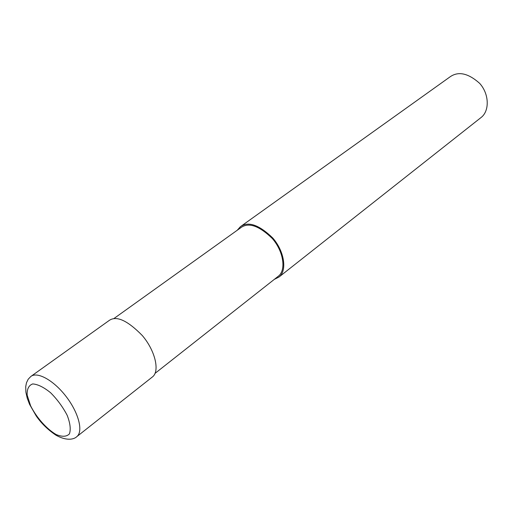 <?xml version="1.0" encoding="UTF-8"?>
<svg xmlns="http://www.w3.org/2000/svg" width="513" height="513" viewBox="0 0 513 513"><rect width="100%" height="100%" fill="white"/><g stroke="black" fill="none" stroke-linecap="round" stroke-linejoin="round"><path stroke-width="0.77" d="M76.597 436.807L152.496 376.882C159.876 371.399 155.477 350.982 142.306 335.54C127.429 320.381 116.368 315.373 109.122 320.516L31.152 376.241M155.029 373.381L278.386 276.161C286.19 270.287 283.779 251.646 272.307 238.494C259.11 225.752 248.67 222.11 240.988 227.567L113.7 318.701M274.269 279.405L279.066 276.975C287.133 270.896 284.644 251.614 272.769 238.013C259.129 224.829 248.33 221.058 240.379 226.701L237.262 230.234M279.066 276.975L481.162 117.439C489.575 111.013 489.389 94.11 479.655 83.356C468.183 73.154 458.289 71.006 449.972 76.905L240.379 226.701M30.806 376.491L28.183 379.242L26.464 382.813L25.714 386.68L25.887 392.195L27.208 398.126L29.536 404.289L36.211 415.947C41.29 423.302 47.831 429.695 55.846 435.12C67.318 441.552 74.456 439.128 76.956 436.518C83.407 431.241 78.572 412.612 66.119 396.517C53.756 380.351 37.276 371.245 30.806 376.491L30.838 376.465M30.633 405.873C36.628 417.71 46.561 428.9 56.071 434.498C62.054 436.999 66.498 436.807 69.402 433.921C70.967 429.458 70.23 423.27 67.197 415.363C62.887 407.078 57.366 399.55 50.627 392.766C43.778 387.212 37.808 384.269 32.71 383.936C28.715 385.353 26.868 389.091 27.176 395.164L30.633 405.873L29.536 404.289"/></g></svg>
